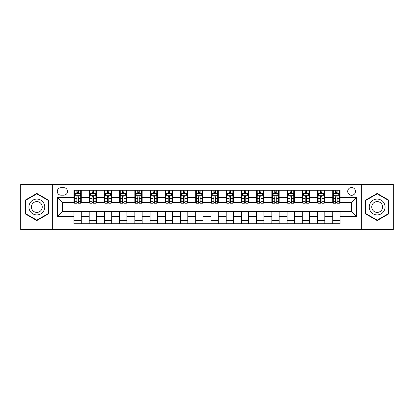 <?xml version="1.0" encoding="UTF-8"?>
<svg xmlns="http://www.w3.org/2000/svg" width="414" height="414" viewBox="0 0 414 414"><rect width="100%" height="100%" fill="white"/><g stroke="black" fill="none" stroke-linecap="round" stroke-linejoin="round"><path stroke-width="0.62" d="M351.595 187.516A3.897 3.897 0 0 0 347.698 191.413A3.897 3.897 0 0 0 351.595 195.31A3.897 3.897 0 0 0 355.491 191.413A3.897 3.897 0 0 0 351.595 187.516M361.339 229.527L393.3 229.527L393.3 184.473L361.339 184.473L361.339 229.527L52.661 229.527L52.661 184.473L20.7 184.473L20.7 229.527L52.661 229.527M61.065 195.191L63.746 195.191A3.773 3.773 0 0 0 67.518 191.413A3.773 3.773 0 0 0 63.746 187.64L61.065 187.64A3.773 3.773 0 0 0 57.292 191.413A3.773 3.773 0 0 0 61.065 195.191M361.339 184.473L52.661 184.473M73.971 216.377L57.536 216.377L57.536 197.623L73.971 197.623L73.971 202.493L62.405 202.493L62.405 211.507L73.971 211.507L73.971 223.741L340.029 223.741L340.029 211.507L351.595 211.507L351.595 202.493L340.029 202.493L340.029 197.623L356.464 197.623L356.464 216.377L340.029 216.377M340.029 197.623L340.029 190.259L73.971 190.259L73.971 197.623M332.721 190.259L332.721 202.493L333.332 202.493M335.645 202.493L337.105 202.493M339.418 202.493L340.029 202.493M332.721 202.493L324.198 202.493M317.502 190.259L317.502 202.493L318.112 202.493M320.426 202.493L321.885 202.493M317.502 202.493L308.979 202.493M302.282 190.259L302.282 202.493L302.888 202.493M305.201 202.493L306.665 202.493M302.282 202.493L293.759 202.493M287.062 190.259L287.062 202.493L287.668 202.493M289.981 202.493L291.446 202.493M287.062 202.493L278.539 202.493M271.838 190.259L271.838 202.493L272.448 202.493M274.761 202.493L276.221 202.493M271.838 202.493L263.314 202.493M256.618 190.259L256.618 202.493L257.229 202.493M259.542 202.493L261.001 202.493M256.618 202.493L248.095 202.493M241.398 190.259L241.398 202.493L242.009 202.493M244.322 202.493L245.781 202.493M241.398 202.493L232.875 202.493M226.179 190.259L226.179 202.493L226.789 202.493M229.102 202.493L230.562 202.493M226.179 202.493L217.655 202.493M210.959 190.259L210.959 202.493L211.564 202.493M213.878 202.493L215.342 202.493M210.959 202.493L202.436 202.493M195.739 190.259L195.739 202.493L196.345 202.493M198.658 202.493L200.122 202.493M195.739 202.493L187.211 202.493M180.514 190.259L180.514 202.493L181.125 202.493M183.438 202.493L184.898 202.493M180.514 202.493L171.991 202.493M165.295 190.259L165.295 202.493L165.905 202.493M168.219 202.493L169.678 202.493M165.295 202.493L156.771 202.493M150.075 190.259L150.075 202.493L150.686 202.493M152.999 202.493L154.458 202.493M150.075 202.493L141.552 202.493M134.855 190.259L134.855 202.493L135.461 202.493M137.779 202.493L139.239 202.493M134.855 202.493L126.332 202.493M119.636 190.259L119.636 202.493L120.241 202.493M122.554 202.493L124.019 202.493M119.636 202.493L111.112 202.493M104.411 190.259L104.411 202.493L105.021 202.493M107.335 202.493L108.799 202.493M104.411 202.493L95.888 202.493M89.191 190.259L89.191 202.493L89.802 202.493M92.115 202.493L93.574 202.493M89.191 202.493L80.668 202.493M73.971 202.493L74.582 202.493M76.895 202.493L78.355 202.493M73.971 211.507L81.279 211.507L81.279 223.741M340.029 211.507L81.279 211.507M81.279 190.259L81.279 202.493M73.971 193.302L74.582 193.302M76.895 193.302L78.355 193.302M80.668 193.302L81.279 193.302M73.971 220.698L81.279 220.698M89.191 211.507L89.191 223.741M96.498 190.259L96.498 202.493M89.191 193.302L89.802 193.302M92.115 193.302L93.574 193.302M95.888 193.302L96.498 193.302M96.498 211.507L96.498 223.741M89.191 220.698L96.498 220.698M104.411 211.507L104.411 223.741M111.718 211.507L111.718 223.741M104.411 220.698L111.718 220.698M111.718 190.259L111.718 202.493M104.411 193.302L105.021 193.302M107.335 193.302L108.799 193.302M111.112 193.302L111.718 193.302M119.636 211.507L119.636 223.741M126.938 211.507L126.938 223.741M119.636 220.698L126.938 220.698M126.938 190.259L126.938 202.493M119.636 193.302L120.241 193.302M122.554 193.302L124.019 193.302M126.332 193.302L126.938 193.302M134.855 211.507L134.855 223.741M142.162 211.507L142.162 223.741M134.855 220.698L142.162 220.698M142.162 190.259L142.162 202.493M134.855 193.302L135.461 193.302M137.779 193.302L139.239 193.302M141.552 193.302L142.162 193.302M150.075 211.507L150.075 223.741M157.382 211.507L157.382 223.741M150.075 220.698L157.382 220.698M157.382 190.259L157.382 202.493M150.075 193.302L150.686 193.302M152.999 193.302L154.458 193.302M156.771 193.302L157.382 193.302M165.295 211.507L165.295 223.741M172.602 211.507L172.602 223.741M165.295 220.698L172.602 220.698M172.602 190.259L172.602 202.493M165.295 193.302L165.905 193.302M168.219 193.302L169.678 193.302M171.991 193.302L172.602 193.302M180.514 211.507L180.514 223.741M187.821 211.507L187.821 223.741M180.514 220.698L187.821 220.698M187.821 190.259L187.821 202.493M180.514 193.302L181.125 193.302M183.438 193.302L184.898 193.302M187.211 193.302L187.821 193.302M195.739 211.507L195.739 223.741M203.041 211.507L203.041 223.741M195.739 220.698L203.041 220.698M203.041 190.259L203.041 202.493M195.739 193.302L196.345 193.302M198.658 193.302L200.122 193.302M202.436 193.302L203.041 193.302M210.959 211.507L210.959 223.741M218.261 211.507L218.261 223.741M210.959 220.698L218.261 220.698M218.261 190.259L218.261 202.493M210.959 193.302L211.564 193.302M213.878 193.302L215.342 193.302M217.655 193.302L218.261 193.302M226.179 211.507L226.179 223.741M233.486 211.507L233.486 223.741M226.179 220.698L233.486 220.698M233.486 190.259L233.486 202.493M226.179 193.302L226.789 193.302M229.102 193.302L230.562 193.302M232.875 193.302L233.486 193.302M241.398 211.507L241.398 223.741M248.705 211.507L248.705 223.741M241.398 220.698L248.705 220.698M248.705 190.259L248.705 202.493M241.398 193.302L242.009 193.302M244.322 193.302L245.781 193.302M248.095 193.302L248.705 193.302M256.618 211.507L256.618 223.741M263.925 211.507L263.925 223.741M256.618 220.698L263.925 220.698M263.925 190.259L263.925 202.493M256.618 193.302L257.229 193.302M259.542 193.302L261.001 193.302M263.314 193.302L263.925 193.302M271.838 211.507L271.838 223.741M279.145 211.507L279.145 223.741M271.838 220.698L279.145 220.698M279.145 190.259L279.145 202.493M271.838 193.302L272.448 193.302M274.761 193.302L276.221 193.302M278.539 193.302L279.145 193.302M287.062 211.507L287.062 223.741M294.364 211.507L294.364 223.741M287.062 220.698L294.364 220.698M294.364 190.259L294.364 202.493M287.062 193.302L287.668 193.302M289.981 193.302L291.446 193.302M293.759 193.302L294.364 193.302M302.282 211.507L302.282 223.741M309.589 211.507L309.589 223.741M302.282 220.698L309.589 220.698M309.589 190.259L309.589 202.493M302.282 193.302L302.888 193.302M305.201 193.302L306.665 193.302M308.979 193.302L309.589 193.302M317.502 211.507L317.502 223.741M324.809 211.507L324.809 223.741M317.502 220.698L324.809 220.698M324.809 190.259L324.809 202.493M317.502 193.302L318.112 193.302M320.426 193.302L321.885 193.302M324.198 193.302L324.809 193.302M332.721 211.507L332.721 223.741M332.721 220.698L340.029 220.698M332.721 193.302L333.332 193.302M335.645 193.302L337.105 193.302M339.418 193.302L340.029 193.302M62.405 202.493L57.536 197.623M62.405 211.507L57.536 216.377M356.464 197.623L351.595 202.493M356.464 216.377L351.595 211.507M36.836 220.569L48.583 213.784L48.583 200.216L36.836 193.431L25.083 200.216L25.083 213.784L36.836 220.569M388.917 200.216L377.164 193.431L365.417 200.216L365.417 213.784L377.164 220.569L388.917 213.784L388.917 200.216M78.355 191.842L76.895 191.842M80.668 201.701L78.355 201.701L78.355 203.227L80.668 203.227L80.668 195.796L79.452 193.364L75.798 193.364L74.582 195.796L74.582 203.227L76.895 203.227L76.895 201.701L74.582 201.701M74.582 195.796L74.582 190.259M80.668 195.796L80.668 190.259M76.895 193.364L76.895 190.259M78.355 190.259L78.355 193.364M78.355 201.701L78.355 196.712C77.868 195.77 77.382 195.77 76.895 196.712L76.895 201.701M93.574 191.842L92.115 191.842M95.888 201.701L93.574 201.701L93.574 203.227L95.888 203.227L95.888 195.796L94.671 193.364L91.018 193.364L89.802 195.796L89.802 203.227L92.115 203.227L92.115 201.701L89.802 201.701M89.802 195.796L89.802 190.259M95.888 195.796L95.888 190.259M92.115 193.364L92.115 190.259M93.574 190.259L93.574 193.364M93.574 201.701L93.574 196.712C93.088 195.77 92.601 195.77 92.115 196.712L92.115 201.701M108.799 191.842L107.335 191.842M111.112 201.701L108.799 201.701L108.799 203.227L111.112 203.227L111.112 195.796L109.891 193.364L106.238 193.364L105.021 195.796L105.021 203.227L107.335 203.227L107.335 201.701L105.021 201.701M105.021 195.796L105.021 190.259M111.112 195.796L111.112 190.259M107.335 193.364L107.335 190.259M108.799 190.259L108.799 193.364M108.799 201.701L108.799 196.712C108.313 195.77 107.821 195.77 107.335 196.712L107.335 201.701M124.019 191.842L122.554 191.842M126.332 201.701L124.019 201.701L124.019 203.227L126.332 203.227L126.332 195.796L125.111 193.364L121.462 193.364L120.241 195.796L120.241 203.227L122.554 203.227L122.554 201.701L120.241 201.701M120.241 195.796L120.241 190.259M126.332 195.796L126.332 190.259M122.554 193.364L122.554 190.259M124.019 190.259L124.019 193.364M124.019 201.701L124.019 196.712C123.532 195.77 123.046 195.77 122.554 196.712L122.554 201.701M139.239 191.842L137.779 191.842M141.552 201.701L139.239 201.701L139.239 203.227L141.552 203.227L141.552 195.796L140.336 193.364L136.682 193.364L135.461 195.796L135.461 203.227L137.779 203.227L137.779 201.701L135.461 201.701M135.461 195.796L135.461 190.259M141.552 195.796L141.552 190.259M137.779 193.364L137.779 190.259M139.239 190.259L139.239 193.364M139.239 201.701L139.239 196.712C138.752 195.77 138.266 195.77 137.779 196.712L137.779 201.701M43.687 203.041A7.913 7.913 0 0 0 32.877 200.143A7.913 7.913 0 0 0 29.979 210.959A7.913 7.913 0 0 0 40.789 213.857A7.913 7.913 0 0 0 43.687 203.041M41.524 204.288A5.418 5.418 0 0 0 34.124 202.306A5.418 5.418 0 0 0 32.142 209.712A5.418 5.418 0 0 0 39.542 211.694A5.418 5.418 0 0 0 41.524 204.288M36.836 220.144L25.451 213.572L25.451 200.428L36.836 193.856L48.221 200.428L48.221 213.572L36.836 220.144M377.164 214.913A7.913 7.913 0 0 0 385.082 207A7.913 7.913 0 0 0 377.164 199.087A7.913 7.913 0 0 0 369.252 207A7.913 7.913 0 0 0 377.164 214.913M377.164 212.418A5.418 5.418 0 0 0 382.583 207A5.418 5.418 0 0 0 377.164 201.582A5.418 5.418 0 0 0 371.746 207A5.418 5.418 0 0 0 377.164 212.418M365.779 200.428L377.164 193.856L388.549 200.428L388.549 213.572L377.164 220.144L365.779 213.572L365.779 200.428M154.458 191.842L152.999 191.842M156.771 201.701L154.458 201.701L154.458 203.227L156.771 203.227L156.771 195.796L155.555 193.364L151.902 193.364L150.686 195.796L150.686 203.227L152.999 203.227L152.999 201.701L150.686 201.701M150.686 195.796L150.686 190.259M156.771 195.796L156.771 190.259M152.999 193.364L152.999 190.259M154.458 190.259L154.458 193.364M154.458 201.701L154.458 196.712C153.972 195.77 153.485 195.77 152.999 196.712L152.999 201.701M169.678 191.842L168.219 191.842M171.991 201.701L169.678 201.701L169.678 203.227L171.991 203.227L171.991 195.796L170.775 193.364L167.121 193.364L165.905 195.796L165.905 203.227L168.219 203.227L168.219 201.701L165.905 201.701M165.905 195.796L165.905 190.259M171.991 195.796L171.991 190.259M168.219 193.364L168.219 190.259M169.678 190.259L169.678 193.364M169.678 201.701L169.678 196.712C169.191 195.77 168.705 195.77 168.219 196.712L168.219 201.701M184.898 191.842L183.438 191.842M187.211 201.701L184.898 201.701L184.898 203.227L187.211 203.227L187.211 195.796L185.995 193.364L182.341 193.364L181.125 195.796L181.125 203.227L183.438 203.227L183.438 201.701L181.125 201.701M181.125 195.796L181.125 190.259M187.211 195.796L187.211 190.259M183.438 193.364L183.438 190.259M184.898 190.259L184.898 193.364M184.898 201.701L184.898 196.712C184.411 195.77 183.925 195.77 183.438 196.712L183.438 201.701M200.122 191.842L198.658 191.842M202.436 201.701L200.122 201.701L200.122 203.227L202.436 203.227L202.436 195.796L201.214 193.364L197.561 193.364L196.345 195.796L196.345 203.227L198.658 203.227L198.658 201.701L196.345 201.701M196.345 195.796L196.345 190.259M202.436 195.796L202.436 190.259M198.658 193.364L198.658 190.259M200.122 190.259L200.122 193.364M200.122 201.701L200.122 196.712C199.636 195.77 199.144 195.77 198.658 196.712L198.658 201.701M215.342 191.842L213.878 191.842M217.655 201.701L215.342 201.701L215.342 203.227L217.655 203.227L217.655 195.796L216.439 193.364L212.786 193.364L211.564 195.796L211.564 203.227L213.878 203.227L213.878 201.701L211.564 201.701M211.564 195.796L211.564 190.259M217.655 195.796L217.655 190.259M213.878 193.364L213.878 190.259M215.342 190.259L215.342 193.364M215.342 201.701L215.342 196.712C214.856 195.77 214.369 195.77 213.878 196.712L213.878 201.701M230.562 191.842L229.102 191.842M232.875 201.701L230.562 201.701L230.562 203.227L232.875 203.227L232.875 195.796L231.659 193.364L228.005 193.364L226.789 195.796L226.789 203.227L229.102 203.227L229.102 201.701L226.789 201.701M226.789 195.796L226.789 190.259M232.875 195.796L232.875 190.259M229.102 193.364L229.102 190.259M230.562 190.259L230.562 193.364M230.562 201.701L230.562 196.712C230.075 195.77 229.589 195.77 229.102 196.712L229.102 201.701M245.781 191.842L244.322 191.842M248.095 201.701L245.781 201.701L245.781 203.227L248.095 203.227L248.095 195.796L246.879 193.364L243.225 193.364L242.009 195.796L242.009 203.227L244.322 203.227L244.322 201.701L242.009 201.701M242.009 195.796L242.009 190.259M248.095 195.796L248.095 190.259M244.322 193.364L244.322 190.259M245.781 190.259L245.781 193.364M245.781 201.701L245.781 196.712C245.295 195.77 244.809 195.77 244.322 196.712L244.322 201.701M261.001 191.842L259.542 191.842M263.314 201.701L261.001 201.701L261.001 203.227L263.314 203.227L263.314 195.796L262.098 193.364L258.445 193.364L257.229 195.796L257.229 203.227L259.542 203.227L259.542 201.701L257.229 201.701M257.229 195.796L257.229 190.259M263.314 195.796L263.314 190.259M259.542 193.364L259.542 190.259M261.001 190.259L261.001 193.364M261.001 201.701L261.001 196.712C260.515 195.77 260.028 195.77 259.542 196.712L259.542 201.701M276.221 191.842L274.761 191.842M278.539 201.701L276.221 201.701L276.221 203.227L278.539 203.227L278.539 195.796L277.318 193.364L273.664 193.364L272.448 195.796L272.448 203.227L274.761 203.227L274.761 201.701L272.448 201.701M272.448 195.796L272.448 190.259M278.539 195.796L278.539 190.259M274.761 193.364L274.761 190.259M276.221 190.259L276.221 193.364M276.221 201.701L276.221 196.712C275.734 195.77 275.248 195.77 274.761 196.712L274.761 201.701M291.446 191.842L289.981 191.842M293.759 201.701L291.446 201.701L291.446 203.227L293.759 203.227L293.759 195.796L292.538 193.364L288.889 193.364L287.668 195.796L287.668 203.227L289.981 203.227L289.981 201.701L287.668 201.701M287.668 195.796L287.668 190.259M293.759 195.796L293.759 190.259M289.981 193.364L289.981 190.259M291.446 190.259L291.446 193.364M291.446 201.701L291.446 196.712C290.959 195.77 290.473 195.77 289.981 196.712L289.981 201.701M306.665 191.842L305.201 191.842M308.979 201.701L306.665 201.701L306.665 203.227L308.979 203.227L308.979 195.796L307.762 193.364L304.109 193.364L302.888 195.796L302.888 203.227L305.201 203.227L305.201 201.701L302.888 201.701M302.888 195.796L302.888 190.259M308.979 195.796L308.979 190.259M305.201 193.364L305.201 190.259M306.665 190.259L306.665 193.364M306.665 201.701L306.665 196.712C306.179 195.77 305.692 195.77 305.201 196.712L305.201 201.701M321.885 191.842L320.426 191.842M324.198 201.701L321.885 201.701L321.885 203.227L324.198 203.227L324.198 195.796L322.982 193.364L319.329 193.364L318.112 195.796L318.112 203.227L320.426 203.227L320.426 201.701L318.112 201.701M318.112 195.796L318.112 190.259M324.198 195.796L324.198 190.259M320.426 193.364L320.426 190.259M321.885 190.259L321.885 193.364M321.885 201.701L321.885 196.712C321.399 195.77 320.912 195.77 320.426 196.712L320.426 201.701M337.105 191.842L335.645 191.842M339.418 201.701L337.105 201.701L337.105 203.227L339.418 203.227L339.418 195.796L338.202 193.364L334.548 193.364L333.332 195.796L333.332 203.227L335.645 203.227L335.645 201.701L333.332 201.701M333.332 195.796L333.332 190.259M339.418 195.796L339.418 190.259M335.645 193.364L335.645 190.259M337.105 190.259L337.105 193.364M337.105 201.701L337.105 196.712C336.618 195.77 336.132 195.77 335.645 196.712L335.645 201.701M89.191 216.377L81.279 216.377M89.191 197.623L81.279 197.623M104.411 197.623L96.498 197.623M104.411 216.377L96.498 216.377M119.636 197.623L111.718 197.623M119.636 216.377L111.718 216.377M134.855 197.623L126.938 197.623M134.855 216.377L126.938 216.377M150.075 197.623L142.162 197.623M150.075 216.377L142.162 216.377M165.295 197.623L157.382 197.623M165.295 216.377L157.382 216.377M180.514 197.623L172.602 197.623M180.514 216.377L172.602 216.377M195.739 197.623L187.821 197.623M195.739 216.377L187.821 216.377M210.959 197.623L203.041 197.623M210.959 216.377L203.041 216.377M226.179 197.623L218.261 197.623M226.179 216.377L218.261 216.377M241.398 197.623L233.486 197.623M241.398 216.377L233.486 216.377M256.618 197.623L248.705 197.623M256.618 216.377L248.705 216.377M271.838 197.623L263.925 197.623M271.838 216.377L263.925 216.377M287.062 197.623L279.145 197.623M287.062 216.377L279.145 216.377M302.282 197.623L294.364 197.623M302.282 216.377L294.364 216.377M317.502 197.623L309.589 197.623M317.502 216.377L309.589 216.377M332.721 197.623L324.809 197.623M332.721 216.377L324.809 216.377M80.637 195.739L74.613 195.739M74.582 193.509L75.726 193.509M79.524 193.509L80.668 193.509M76.895 198.435L74.582 198.435M80.668 198.435L78.355 198.435M78.355 192.613L76.895 192.613M95.862 195.739L89.833 195.739M89.802 193.509L90.945 193.509M94.744 193.509L95.888 193.509M92.115 198.435L89.802 198.435M95.888 198.435L93.574 198.435M93.574 192.613L92.115 192.613M111.081 195.739L105.052 195.739M105.021 193.509L106.165 193.509M109.964 193.509L111.112 193.509M107.335 198.435L105.021 198.435M111.112 198.435L108.799 198.435M108.799 192.613L107.335 192.613M126.301 195.739L120.272 195.739M120.241 193.509L121.385 193.509M125.188 193.509L126.332 193.509M122.554 198.435L120.241 198.435M126.332 198.435L124.019 198.435M124.019 192.613L122.554 192.613M141.521 195.739L135.492 195.739M135.461 193.509L136.61 193.509M140.408 193.509L141.552 193.509M137.779 198.435L135.461 198.435M141.552 198.435L139.239 198.435M139.239 192.613L137.779 192.613M156.74 195.739L150.717 195.739M150.686 193.509L151.829 193.509M155.628 193.509L156.771 193.509M152.999 198.435L150.686 198.435M156.771 198.435L154.458 198.435M154.458 192.613L152.999 192.613M171.96 195.739L165.936 195.739M165.905 193.509L167.049 193.509M170.847 193.509L171.991 193.509M168.219 198.435L165.905 198.435M171.991 198.435L169.678 198.435M169.678 192.613L168.219 192.613M187.185 195.739L181.156 195.739M181.125 193.509L182.269 193.509M186.067 193.509L187.211 193.509M183.438 198.435L181.125 198.435M187.211 198.435L184.898 198.435M184.898 192.613L183.438 192.613M202.405 195.739L196.376 195.739M196.345 193.509L197.488 193.509M201.287 193.509L202.436 193.509M198.658 198.435L196.345 198.435M202.436 198.435L200.122 198.435M200.122 192.613L198.658 192.613M217.624 195.739L211.595 195.739M211.564 193.509L212.713 193.509M216.512 193.509L217.655 193.509M213.878 198.435L211.564 198.435M217.655 198.435L215.342 198.435M215.342 192.613L213.878 192.613M232.844 195.739L226.815 195.739M226.789 193.509L227.933 193.509M231.731 193.509L232.875 193.509M229.102 198.435L226.789 198.435M232.875 198.435L230.562 198.435M230.562 192.613L229.102 192.613M248.064 195.739L242.04 195.739M242.009 193.509L243.153 193.509M246.951 193.509L248.095 193.509M244.322 198.435L242.009 198.435M248.095 198.435L245.781 198.435M245.781 192.613L244.322 192.613M263.283 195.739L257.26 195.739M257.229 193.509L258.372 193.509M262.171 193.509L263.314 193.509M259.542 198.435L257.229 198.435M263.314 198.435L261.001 198.435M261.001 192.613L259.542 192.613M278.508 195.739L272.479 195.739M272.448 193.509L273.592 193.509M277.39 193.509L278.539 193.509M274.761 198.435L272.448 198.435M278.539 198.435L276.221 198.435M276.221 192.613L274.761 192.613M293.728 195.739L287.699 195.739M287.668 193.509L288.812 193.509M292.615 193.509L293.759 193.509M289.981 198.435L287.668 198.435M293.759 198.435L291.446 198.435M291.446 192.613L289.981 192.613M308.947 195.739L302.919 195.739M302.888 193.509L304.036 193.509M307.835 193.509L308.979 193.509M305.201 198.435L302.888 198.435M308.979 198.435L306.665 198.435M306.665 192.613L305.201 192.613M324.167 195.739L318.138 195.739M318.112 193.509L319.256 193.509M323.055 193.509L324.198 193.509M320.426 198.435L318.112 198.435M324.198 198.435L321.885 198.435M321.885 192.613L320.426 192.613M339.387 195.739L333.363 195.739M333.332 193.509L334.476 193.509M338.274 193.509L339.418 193.509M335.645 198.435L333.332 198.435M339.418 198.435L337.105 198.435M337.105 192.613L335.645 192.613"/></g></svg>
